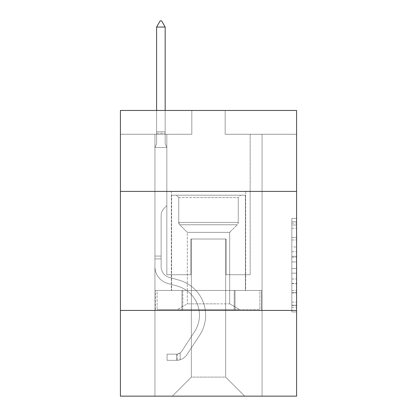 <?xml version="1.0" encoding="UTF-8"?>
<svg xmlns="http://www.w3.org/2000/svg" width="417" height="417" viewBox="0 0 417 417"><rect width="100%" height="100%" fill="white"/><g stroke="black" fill="none" stroke-linecap="round" stroke-linejoin="round"><path stroke-width="0.31" stroke-dasharray="2.08 1.56" d="M291.827 246.984L291.827 261.939L296.586 261.939L296.586 307.272L296.586 223.147L296.586 261.939L291.827 261.939L291.827 221.745L291.827 311.947L291.827 218.472L291.827 305.406L296.586 305.406L291.827 305.406L296.586 305.406L291.827 305.406L291.827 290.446L291.827 311.947L296.586 311.947L296.586 218.472L296.586 305.171L296.586 268.48L291.827 268.48L296.586 268.48L296.586 290.446L296.586 225.013L291.827 225.013L296.586 225.013L296.586 311.947L296.586 223.147L296.586 311.947L291.827 311.947L291.827 218.472L296.586 218.472L296.586 223.147L296.586 218.472L296.586 223.147L296.586 218.472L296.586 221.745L296.586 218.472L291.827 218.472L291.827 225.013L296.586 225.013L291.827 225.013L291.827 246.984L296.586 246.984M245.639 191.408L245.639 290.446L171.361 290.446L245.639 290.446L171.361 290.446L245.639 290.446L245.639 191.408L171.361 191.408L171.361 290.446L171.361 191.408L245.639 191.408M296.586 256.33L296.586 251.654L296.586 256.33L291.827 256.33L291.827 237.518L291.827 292.901L291.827 278.999L296.586 278.999L291.827 278.999L291.827 311.947L296.586 311.947L291.827 311.947L296.586 311.947L291.827 311.947L291.827 218.472L296.586 218.472L291.827 218.472L296.586 218.472L291.827 218.472L291.827 256.33L296.586 256.33M296.586 310.441L296.586 396.15L120.414 396.15L120.414 310.441L296.586 310.441L296.586 110.463L225.164 110.463L296.586 110.463L296.586 134.269L296.586 110.463L120.414 110.463L191.836 110.463L120.414 110.463L120.414 134.269L191.836 134.269L120.414 134.269L120.414 110.463L120.414 191.408L296.586 191.408L120.414 191.408L120.414 310.441L296.586 310.441L120.414 310.441M154.931 396.15L262.069 396.15L262.069 134.269L250.164 134.269L262.069 134.269L250.164 134.269L262.069 134.269L250.164 134.269L262.069 134.269L250.164 134.269L262.069 134.269L250.164 134.269L262.069 134.269L250.164 134.269L262.069 134.269L250.164 134.269L262.069 134.269L262.069 396.15L262.069 134.269L262.069 396.15L262.069 134.269L262.069 396.15L262.069 134.269L262.069 396.15L262.069 134.269L262.069 396.15L262.069 134.269L262.069 396.15L262.069 134.269L262.069 396.15L154.931 396.15L172.315 396.15L154.931 396.15L172.315 396.15L154.931 396.15L172.315 396.15L154.931 396.15L172.315 396.15L154.931 396.15L172.315 396.15L154.931 396.15L172.315 396.15L154.931 396.15L154.931 134.269L166.836 134.269L154.931 134.269L166.836 134.269L154.931 134.269L166.836 134.269L154.931 134.269L166.836 134.269L154.931 134.269L166.836 134.269L154.931 134.269L166.836 134.269L154.931 134.269L166.836 134.269L154.931 134.269L154.931 396.15M296.586 134.269L225.164 134.269L296.586 134.269M191.356 377.104L191.356 239.019L191.356 377.104L191.356 239.019L225.644 239.019L225.644 377.104L191.356 377.104L172.315 396.15L191.356 377.104L191.356 239.019L191.356 377.104L191.356 239.019L190.882 239.019L190.882 274.73L166.836 274.73L166.836 134.269L166.836 274.73L166.836 134.269L166.836 274.73L166.836 134.269L166.836 274.73L166.836 134.269L166.836 274.73L166.836 134.269L166.836 274.73L166.836 134.269L166.836 274.73L166.836 134.269L166.836 274.73L190.882 274.73L166.836 274.73L190.882 274.73L166.836 274.73L190.882 274.73L166.836 274.73L190.882 274.73L166.836 274.73L190.882 274.73L166.836 274.73L190.882 274.73L166.836 274.73L190.882 274.73L190.882 239.019L190.882 274.73L190.882 239.019L190.882 274.73L190.882 239.019L190.882 274.73L190.882 239.019L190.882 274.73L190.882 239.019L190.882 274.73L190.882 239.019L190.882 274.73L190.882 239.019L191.356 239.019L190.882 239.019L191.356 239.019L190.882 239.019L191.356 239.019L190.882 239.019L191.356 239.019L190.882 239.019L191.356 239.019L190.882 239.019L191.356 239.019L190.882 239.019L191.356 239.019L191.356 377.104L172.315 396.15L191.356 377.104L191.356 239.019L191.356 377.104L172.315 396.15L191.356 377.104L191.356 239.019L191.356 377.104L172.315 396.15L191.356 377.104L191.356 239.019L191.356 377.104L172.315 396.15L191.356 377.104L191.356 239.019L191.356 377.104L172.315 396.15L191.356 377.104L172.315 396.15L191.356 377.104L225.644 377.104L225.644 239.019L225.644 377.104L244.685 396.15L225.644 377.104L225.644 239.019L225.644 377.104L244.685 396.15L225.644 377.104L225.644 239.019L225.644 377.104L244.685 396.15L225.644 377.104L225.644 239.019L225.644 377.104L244.685 396.15L225.644 377.104L225.644 239.019L225.644 377.104L244.685 396.15L225.644 377.104L225.644 239.019L225.644 377.104L244.685 396.15L225.644 377.104L225.644 239.019L225.644 377.104L244.685 396.15L225.644 377.104L225.644 239.019L191.356 239.019L191.356 377.104L172.315 396.15L191.356 377.104M226.118 239.019L225.644 239.019L226.118 239.019L225.644 239.019L226.118 239.019L225.644 239.019L226.118 239.019L225.644 239.019L226.118 239.019L225.644 239.019L226.118 239.019L225.644 239.019L226.118 239.019L225.644 239.019L226.118 239.019L226.118 274.73L226.118 239.019M244.685 396.15L225.644 377.104L244.685 396.15M225.164 134.269L225.164 110.463L225.164 134.269M191.836 134.269L191.836 110.463L191.836 134.269M250.164 134.269L250.164 274.73L226.118 274.73L250.164 274.73L226.118 274.73L250.164 274.73L226.118 274.73L250.164 274.73L226.118 274.73L250.164 274.73L226.118 274.73L250.164 274.73L226.118 274.73L250.164 274.73L226.118 274.73L250.164 274.73L250.164 134.269M261.558 310.441L155.442 310.441L261.558 310.441L261.558 290.446L155.442 290.446L235.026 290.446L235.026 310.441L235.026 290.446L181.974 290.446L181.974 310.441L181.974 290.446L155.442 290.446L155.442 310.441L155.442 290.446L261.558 290.446L261.558 310.441M296.586 191.408L120.414 191.408M181.974 290.446L181.974 310.441L181.974 290.446M235.026 290.446L235.026 310.441L235.026 290.446M291.827 261.939L296.586 261.939L291.827 261.939M291.827 221.745L291.827 218.472L291.827 221.745L296.586 221.745L291.827 221.745M291.827 292.666L291.827 273.156L291.827 292.666L296.586 292.666L291.827 292.666M291.827 273.156L291.827 268.48L296.586 268.48L291.827 268.48L291.827 273.156L296.586 273.156L291.827 273.156M291.827 237.518L291.827 225.013L291.827 237.518L296.586 237.518L291.827 237.518M291.827 218.472L296.586 218.472L291.827 218.472L291.827 223.147L291.827 218.472L296.586 218.472M291.827 311.947L296.586 311.947L291.827 311.947L291.827 307.272L291.827 311.947M161.124 256.069L161.124 258.926L154.931 258.926L154.931 256.069L154.931 266.645L154.931 147.503L166.836 147.503L166.836 205.597L164.152 208.281A10.347 10.347 0 0 0 161.124 215.594A10.347 10.347 0 0 1 164.152 208.281L166.836 205.597L166.836 147.503L165.168 143.886L165.168 133.237L165.168 143.886L166.836 147.503L166.836 205.597L164.152 208.281A10.347 10.347 0 0 0 161.124 215.594A10.347 10.347 0 0 1 164.152 208.281L166.836 205.597L166.836 147.503L165.168 143.886L165.168 131.793L165.168 143.886L166.836 147.503L166.836 205.597L164.152 208.281A10.347 10.347 0 0 0 161.124 215.594A10.347 10.347 0 0 1 164.152 208.281L166.836 205.597L166.836 147.503L165.168 143.886L165.168 27.042L165.168 143.886L166.836 147.503L166.836 205.597L164.152 208.281A10.347 10.347 0 0 0 161.124 215.594A10.347 10.347 0 0 1 164.152 208.281L166.836 205.597L166.836 147.503L165.168 143.886L165.168 27.042L156.599 27.042L156.599 143.886L154.931 147.503L166.836 147.503L166.836 205.597L164.152 208.281A10.347 10.347 0 0 0 161.124 215.594A10.347 10.347 0 0 1 164.152 208.281L166.836 205.597L166.836 147.503L165.168 143.886L166.836 147.503L166.836 205.597L164.152 208.281A10.347 10.347 0 0 0 161.124 215.594A10.347 10.347 0 0 1 164.152 208.281L166.836 205.597L166.836 147.503L165.168 143.886L165.168 133.237L165.168 143.886L166.836 147.503L166.836 205.597L164.152 208.281A10.347 10.347 0 0 0 161.124 215.594A10.347 10.347 0 0 1 164.152 208.281L166.836 205.597L166.836 147.503L165.168 143.886L165.168 131.793L165.168 143.886L166.836 147.503L154.931 147.503L156.599 143.886L156.599 27.042L165.168 27.042L161.598 20.85L160.17 20.85L161.598 20.85L160.17 20.85L156.599 27.042L156.599 143.886L154.931 147.503L166.836 147.503L154.931 147.503L156.599 143.886L156.599 27.042L165.168 27.042L161.598 20.85L160.17 20.85L156.599 27.042L156.599 143.886L154.931 147.503L166.836 147.503L154.931 147.503L156.599 143.886L156.599 27.042L165.168 27.042L165.168 131.793L165.168 27.042L156.599 27.042L156.599 143.886L154.931 147.503L166.836 147.503L154.931 147.503L156.599 143.886L156.599 27.042L165.168 27.042L161.598 20.85L160.17 20.85L161.598 20.85L160.17 20.85L156.599 27.042L156.599 143.886L154.931 147.503L166.836 147.503L154.931 147.503L156.599 143.886L156.599 27.042L165.168 27.042L161.598 20.85L160.17 20.85L156.599 27.042L156.599 143.886L154.931 147.503L166.836 147.503L154.931 147.503L156.599 143.886L156.599 27.042L165.168 27.042L165.168 133.237L165.168 27.042L156.599 27.042L165.168 27.042L161.598 20.85L160.17 20.85L161.598 20.85L165.168 27.042L165.168 143.886L165.168 27.042L156.599 27.042L160.17 20.85L156.599 27.042L160.17 20.85L161.598 20.85L165.168 27.042L161.598 20.85L160.17 20.85L156.599 27.042L165.168 27.042L165.168 143.886L166.836 147.503L154.931 147.503L156.599 143.886L154.931 147.503L154.931 266.645A17.378 17.378 0 0 0 167.644 283.383A17.378 17.378 0 0 1 154.931 266.645L154.931 147.503L154.931 266.645A17.378 17.378 0 0 0 167.644 283.383A17.378 17.378 0 0 1 154.931 266.645L154.931 147.503L154.931 266.645A17.378 17.378 0 0 0 167.644 283.383A17.378 17.378 0 0 1 154.931 266.645L154.931 147.503L154.931 266.645A17.378 17.378 0 0 0 167.644 283.383L177.334 286.088L167.644 283.383A17.378 17.378 0 0 1 154.931 266.645L154.931 147.503L154.931 266.645A17.378 17.378 0 0 0 167.644 283.383A17.378 17.378 0 0 1 154.931 266.645L154.931 147.503L154.931 266.645A17.378 17.378 0 0 0 167.644 283.383A17.378 17.378 0 0 1 154.931 266.645L154.931 147.503L154.931 266.645L154.931 258.926L161.124 258.926L161.124 256.069L154.931 256.069L161.124 256.069L161.124 266.645L161.124 215.594L161.124 266.645A11.191 11.191 0 0 0 169.307 277.425A11.191 11.191 0 0 1 161.124 266.645L161.124 215.594L161.124 266.645L161.124 256.069L154.931 256.069L161.124 256.069L161.124 266.645A11.191 11.191 0 0 0 169.307 277.425A11.191 11.191 0 0 1 161.124 266.645L161.124 215.594L161.124 266.645A11.191 11.191 0 0 0 169.307 277.425A11.191 11.191 0 0 1 161.124 266.645L161.124 215.594L161.124 266.645L161.124 256.069L154.931 256.069L161.124 256.069L161.124 266.645A11.191 11.191 0 0 0 169.307 277.425L178.997 280.125L169.307 277.425A11.191 11.191 0 0 1 161.124 266.645L161.124 215.594L161.124 266.645A11.191 11.191 0 0 0 169.307 277.425A11.191 11.191 0 0 1 161.124 266.645L161.124 215.594L161.124 266.645L161.124 256.069L154.931 256.069M176.6 360.34A12.619 12.619 0 0 0 186.91 354.648L199.675 335.19A36.425 36.425 0 0 0 178.997 280.125L169.307 277.425A11.191 11.191 0 0 1 161.124 266.645A11.191 11.191 0 0 0 169.307 277.425L178.997 280.125L169.307 277.425A11.191 11.191 0 0 1 161.124 266.645L161.124 215.594L161.124 266.645A11.191 11.191 0 0 0 169.307 277.425A11.191 11.191 0 0 1 161.124 266.645A11.191 11.191 0 0 0 169.307 277.425L178.997 280.125A36.425 36.425 0 0 1 199.675 335.19A36.425 36.425 0 0 0 178.997 280.125L169.307 277.425A11.191 11.191 0 0 1 161.124 266.645A11.191 11.191 0 0 0 169.307 277.425A11.191 11.191 0 0 1 161.124 266.645A11.191 11.191 0 0 0 169.307 277.425L178.997 280.125L169.307 277.425A11.191 11.191 0 0 1 161.124 266.645A11.191 11.191 0 0 0 169.307 277.425L178.997 280.125L169.307 277.425A11.191 11.191 0 0 1 161.124 266.645A11.191 11.191 0 0 0 169.307 277.425A11.191 11.191 0 0 1 161.124 266.645A11.191 11.191 0 0 0 169.307 277.425L178.997 280.125A36.425 36.425 0 0 1 199.675 335.19A36.425 36.425 0 0 0 178.997 280.125L169.307 277.425A11.191 11.191 0 0 1 161.124 266.645A11.191 11.191 0 0 0 169.307 277.425L178.997 280.125A36.425 36.425 0 0 1 199.675 335.19L186.91 354.648L199.675 335.19A36.425 36.425 0 0 0 178.997 280.125L169.307 277.425L178.997 280.125A36.425 36.425 0 0 1 199.675 335.19A36.425 36.425 0 0 0 178.997 280.125L169.307 277.425L178.997 280.125A36.425 36.425 0 0 1 199.675 335.19A36.425 36.425 0 0 0 178.997 280.125L169.307 277.425L178.997 280.125A36.425 36.425 0 0 1 199.675 335.19L186.91 354.648L199.675 335.19A36.425 36.425 0 0 0 178.997 280.125L169.307 277.425L178.997 280.125A36.425 36.425 0 0 1 199.675 335.19A36.425 36.425 0 0 0 178.997 280.125A36.425 36.425 0 0 1 199.675 335.19L186.91 354.648A12.619 12.619 0 0 1 180.17 359.756A12.619 12.619 0 0 0 186.91 354.648L199.675 335.19A36.425 36.425 0 0 0 178.997 280.125A36.425 36.425 0 0 1 199.675 335.19A36.425 36.425 0 0 0 178.997 280.125A36.425 36.425 0 0 1 199.675 335.19L186.91 354.648L199.675 335.19A36.425 36.425 0 0 0 178.997 280.125A36.425 36.425 0 0 1 199.675 335.19L186.91 354.648L199.675 335.19A36.425 36.425 0 0 0 178.997 280.125A36.425 36.425 0 0 1 199.675 335.19A36.425 36.425 0 0 0 178.997 280.125A36.425 36.425 0 0 1 199.675 335.19L186.91 354.648A12.619 12.619 0 0 1 180.17 359.756C176.5 360.533 176.5 360.533 180.17 359.756C176.5 360.533 176.5 360.533 180.17 359.756A12.619 12.619 0 0 0 186.91 354.648L199.675 335.19A36.425 36.425 0 0 0 178.997 280.125A36.425 36.425 0 0 1 199.675 335.19L186.91 354.648A12.619 12.619 0 0 1 180.17 359.756C176.5 360.533 176.5 360.533 180.17 359.756C176.5 360.533 176.5 360.533 180.17 359.756A12.619 12.619 0 0 0 186.91 354.648L199.675 335.19L186.91 354.648A12.619 12.619 0 0 1 180.17 359.756C176.5 360.533 176.5 360.533 180.17 359.756C176.5 360.533 176.5 360.533 180.17 359.756A12.619 12.619 0 0 0 186.91 354.648L199.675 335.19L186.91 354.648A12.619 12.619 0 0 1 180.17 359.756C176.5 360.533 176.5 360.533 180.17 359.756C176.5 360.533 176.5 360.533 180.17 359.756A12.619 12.619 0 0 0 186.91 354.648L199.675 335.19L186.91 354.648A12.619 12.619 0 0 1 180.17 359.756C176.5 360.533 176.5 360.533 180.17 359.756C176.5 360.533 176.5 360.533 180.17 359.756A12.619 12.619 0 0 0 186.91 354.648L199.675 335.19L186.91 354.648A12.619 12.619 0 0 1 180.17 359.756C176.5 360.533 176.5 360.533 180.17 359.756C176.5 360.533 176.5 360.533 180.17 359.756A12.619 12.619 0 0 0 186.91 354.648A12.619 12.619 0 0 1 176.6 360.34L176.6 354.148A6.427 6.427 0 0 0 181.734 351.25L194.499 331.796A30.238 30.238 0 0 0 177.334 286.088L167.644 283.383L177.334 286.088A30.238 30.238 0 0 1 194.499 331.796A30.238 30.238 0 0 0 177.334 286.088L167.644 283.383A17.378 17.378 0 0 1 154.931 266.645A17.378 17.378 0 0 0 167.644 283.383A17.378 17.378 0 0 1 154.931 266.645A17.378 17.378 0 0 0 167.644 283.383L177.334 286.088L167.644 283.383A17.378 17.378 0 0 1 154.931 266.645A17.378 17.378 0 0 0 167.644 283.383A17.378 17.378 0 0 1 154.931 266.645A17.378 17.378 0 0 0 167.644 283.383L177.334 286.088L167.644 283.383A17.378 17.378 0 0 1 154.931 266.645A17.378 17.378 0 0 0 167.644 283.383L177.334 286.088A30.238 30.238 0 0 1 194.499 331.796A30.238 30.238 0 0 0 177.334 286.088L167.644 283.383A17.378 17.378 0 0 1 154.931 266.645A17.378 17.378 0 0 0 167.644 283.383A17.378 17.378 0 0 1 154.931 266.645A17.378 17.378 0 0 0 167.644 283.383L177.334 286.088L167.644 283.383A17.378 17.378 0 0 1 154.931 266.645A17.378 17.378 0 0 0 167.644 283.383L177.334 286.088A30.238 30.238 0 0 1 194.499 331.796L181.734 351.25L194.499 331.796A30.238 30.238 0 0 0 177.334 286.088L167.644 283.383L177.334 286.088A30.238 30.238 0 0 1 194.499 331.796A30.238 30.238 0 0 0 177.334 286.088L167.644 283.383L177.334 286.088A30.238 30.238 0 0 1 194.499 331.796A30.238 30.238 0 0 0 177.334 286.088L167.644 283.383L177.334 286.088A30.238 30.238 0 0 1 194.499 331.796L181.734 351.25L194.499 331.796A30.238 30.238 0 0 0 177.334 286.088L167.644 283.383L177.334 286.088A30.238 30.238 0 0 1 194.499 331.796A30.238 30.238 0 0 0 177.334 286.088A30.238 30.238 0 0 1 194.499 331.796L181.734 351.25A6.427 6.427 0 0 1 180.17 352.902C176.563 354.559 176.563 354.559 180.17 352.902C176.563 354.559 176.563 354.559 180.17 352.902A6.427 6.427 0 0 0 181.734 351.25L194.499 331.796A30.238 30.238 0 0 0 177.334 286.088A30.238 30.238 0 0 1 194.499 331.796A30.238 30.238 0 0 0 177.334 286.088A30.238 30.238 0 0 1 194.499 331.796L181.734 351.25L194.499 331.796A30.238 30.238 0 0 0 177.334 286.088A30.238 30.238 0 0 1 194.499 331.796L181.734 351.25L194.499 331.796A30.238 30.238 0 0 0 177.334 286.088A30.238 30.238 0 0 1 194.499 331.796A30.238 30.238 0 0 0 177.334 286.088A30.238 30.238 0 0 1 194.499 331.796L181.734 351.25A6.427 6.427 0 0 1 180.17 352.902C176.563 354.559 176.563 354.559 180.17 352.902C176.563 354.559 176.563 354.559 180.17 352.902A6.427 6.427 0 0 0 181.734 351.25L194.499 331.796A30.238 30.238 0 0 0 177.334 286.088A30.238 30.238 0 0 1 194.499 331.796L181.734 351.25A6.427 6.427 0 0 1 180.17 352.902C176.563 354.559 176.563 354.559 180.17 352.902C176.563 354.559 176.563 354.559 180.17 352.902A6.427 6.427 0 0 0 181.734 351.25L194.499 331.796L181.734 351.25A6.427 6.427 0 0 1 180.17 352.902C176.563 354.559 176.563 354.559 180.17 352.902C176.563 354.559 176.563 354.559 180.17 352.902A6.427 6.427 0 0 0 181.734 351.25L194.499 331.796L181.734 351.25A6.427 6.427 0 0 1 180.17 352.902C176.563 354.559 176.563 354.559 180.17 352.902C176.563 354.559 176.563 354.559 180.17 352.902A6.427 6.427 0 0 0 181.734 351.25L194.499 331.796L181.734 351.25A6.427 6.427 0 0 1 180.17 352.902C176.563 354.559 176.563 354.559 180.17 352.902C176.563 354.559 176.563 354.559 180.17 352.902A6.427 6.427 0 0 0 181.734 351.25L194.499 331.796L181.734 351.25A6.427 6.427 0 0 1 180.17 352.902C176.563 354.559 176.563 354.559 180.17 352.902C176.563 354.559 176.563 354.559 180.17 352.902A6.427 6.427 0 0 0 181.734 351.25A6.427 6.427 0 0 1 176.6 354.148L176.6 360.34L167.076 360.345L176.6 360.34A12.619 12.619 0 0 0 186.91 354.648A12.619 12.619 0 0 1 176.6 360.34L176.6 354.148L167.076 354.153L176.6 354.148A6.427 6.427 0 0 0 181.734 351.25A6.427 6.427 0 0 1 176.6 354.148L176.6 360.34L167.076 360.345L167.076 354.153L167.076 360.345L176.6 360.34A12.619 12.619 0 0 0 186.91 354.648A12.619 12.619 0 0 1 176.6 360.34L176.6 354.148L167.076 354.153L176.6 354.148A6.427 6.427 0 0 0 181.734 351.25A6.427 6.427 0 0 1 176.6 354.148L176.6 360.34L167.076 360.345L167.076 354.153L167.076 360.345L176.6 360.34A12.619 12.619 0 0 0 186.91 354.648A12.619 12.619 0 0 1 176.6 360.34L176.6 354.148L167.076 354.153L176.6 354.148A6.427 6.427 0 0 0 181.734 351.25A6.427 6.427 0 0 1 176.6 354.148L176.6 360.34L167.076 360.345L167.076 354.153L167.076 360.345L176.6 360.34A12.619 12.619 0 0 0 186.91 354.648A12.619 12.619 0 0 1 176.6 360.34L176.6 354.148L167.076 354.153L176.6 354.148A6.427 6.427 0 0 0 181.734 351.25A6.427 6.427 0 0 1 176.6 354.148L176.6 360.34L167.076 360.345L167.076 354.153L167.076 360.345L176.6 360.34A12.619 12.619 0 0 0 186.91 354.648A12.619 12.619 0 0 1 176.6 360.34L176.6 354.148L167.076 354.153L176.6 354.148A6.427 6.427 0 0 0 181.734 351.25A6.427 6.427 0 0 1 176.6 354.148L176.6 360.34L167.076 360.345L167.076 354.153L167.076 360.345L176.6 360.34A12.619 12.619 0 0 0 186.91 354.648A12.619 12.619 0 0 1 176.6 360.34L176.6 354.148L167.076 354.153L176.6 354.148A6.427 6.427 0 0 0 181.734 351.25A6.427 6.427 0 0 1 176.6 354.148L176.6 360.34L167.076 360.345L167.076 354.153L167.076 360.345L176.6 360.34M224.57 195.213L176.36 195.213L224.57 195.213M193.618 197.595L238.258 197.595L193.618 197.595M223.976 309.492L177.548 309.492L223.976 309.492M219.092 303.857L187.311 303.857L219.092 303.857M197.908 232.358L229.689 232.358L197.908 232.358M226.952 195.213L171.601 195.213L226.952 195.213M226.952 290.446L171.601 290.446L226.952 290.446M234.203 290.446L157.094 290.446L259.906 290.446L234.203 290.446L234.203 309.492L157.094 309.492L259.906 309.492L157.094 309.492L234.203 309.492L234.203 290.446L259.906 290.446L259.906 309.492L259.906 290.446L182.797 290.446L182.797 309.492L182.797 290.446L157.094 290.446L157.094 309.492L157.094 290.446L234.203 290.446L234.203 309.492L234.203 290.446M178.742 197.595L176.36 195.213L240.64 195.213L176.36 195.213L178.742 197.595L238.258 197.595L240.64 195.213L238.258 197.595L178.742 197.595L178.742 222.402L238.258 222.402L238.258 197.595L238.258 222.402L178.742 222.402L238.258 222.402L178.742 222.402L179.717 224.763A3.331 3.331 0 0 1 178.742 222.402L178.742 197.595M229.689 303.857L239.452 309.492L177.548 309.492L239.452 309.492L229.689 303.857L187.311 303.857L177.548 309.492L187.311 303.857L229.689 303.857L229.689 232.358L187.311 232.358L187.311 303.857L187.311 232.358L179.717 224.763L237.283 224.763A3.331 3.331 0 0 0 238.258 222.402L237.283 224.763L179.717 224.763L237.283 224.763L179.717 224.763L187.311 232.358L229.689 232.358L237.283 224.763L229.689 232.358L229.689 303.857M171.601 195.213L245.399 195.213L245.399 290.446L171.601 290.446L245.399 290.446L245.399 195.213L171.601 195.213L171.601 290.446L171.601 195.213M182.797 290.446L182.797 309.492L182.797 290.446M165.168 27.042L161.598 20.85L165.168 27.042L165.168 131.793L165.168 27.042L156.599 27.042L160.17 20.85L156.599 27.042L160.17 20.85L161.598 20.85L165.168 27.042L161.598 20.85L165.168 27.042L165.168 110.463M156.599 27.042L160.17 20.85L156.599 27.042L156.599 143.886L156.599 131.793L165.168 131.793L156.599 131.793L165.168 131.793L156.599 131.793L165.168 131.793L156.599 131.793L165.168 131.793L156.599 131.793L165.168 131.793L156.599 131.793L165.168 131.793L156.599 131.793L165.168 131.793L156.599 131.793L156.599 110.463M167.076 354.153L176.36 354.153L167.076 354.153L167.076 360.345L167.076 354.153M180.17 359.756C176.5 360.533 176.5 360.533 180.17 359.756C176.5 360.533 176.5 360.533 180.17 359.756L180.17 352.902L180.17 359.756M291.827 290.446L296.586 290.446L291.827 290.446M291.827 283.435L296.586 283.435M291.827 239.973L296.586 239.973L291.827 239.973M291.827 223.147L296.586 223.147M291.827 307.272L296.586 307.272M291.827 302.132L296.586 302.132M291.827 228.287L296.586 228.287M291.827 257.263L296.586 257.263L291.827 257.263M291.827 283.669L296.586 283.669L291.827 283.669M291.827 292.901L296.586 292.901L291.827 292.901M291.827 251.654L296.586 251.654L291.827 251.654M156.599 133.237L165.168 133.237L156.599 133.237M161.124 258.926L154.931 258.926L161.124 258.926M291.827 305.171L296.586 305.171M291.827 305.406L296.586 305.406M291.827 225.013L296.586 225.013M177.314 354.085L177.314 360.309"/><path stroke-width="0.63" d="M296.586 191.408L296.586 110.463L120.414 110.463L120.414 191.408L296.586 191.408L296.586 396.15L120.414 396.15L120.414 191.408M296.586 310.441L120.414 310.441M165.168 27.042L161.598 20.85L160.17 20.85L156.599 27.042L165.168 27.042L165.168 110.463M156.599 27.042L156.599 110.463"/></g></svg>
